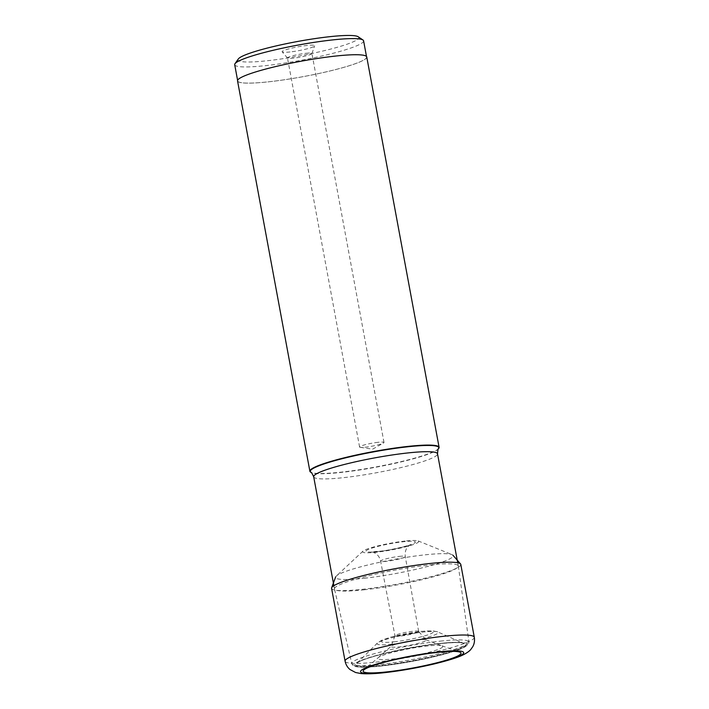 <?xml version="1.0" encoding="UTF-8"?>
<svg xmlns="http://www.w3.org/2000/svg" width="709" height="709" viewBox="0 0 709 709"><rect width="100%" height="100%" fill="white"/><g stroke="black" fill="none" stroke-linecap="round" stroke-linejoin="round"><path stroke-width="0.53" stroke-dasharray="3.54 2.66" d="M418.611 631.373A12.053 1.427 169.5 0 0 412.886 631.302A12.053 1.427 -10.5 0 0 394.966 635.751A12.053 1.427 -10.5 0 0 394.957 635.858A12.053 1.427 -10.5 0 0 400.736 636.017A12.053 1.427 169.5 0 0 412.771 633.828A12.053 1.427 169.5 0 0 418.664 631.462A12.053 1.427 169.5 0 0 418.611 631.373L426.1 639.952A17.867 2.118 169.5 0 1 417.973 643.453A17.867 2.118 169.5 0 1 399.592 646.838A17.867 2.118 -10.5 0 1 391.049 646.448A17.867 2.118 -10.5 0 1 391.297 646.138L378.305 657.633A33.022 3.908 -10.5 0 0 393.646 658.927A33.022 3.908 169.5 0 0 429.282 652.236A33.022 3.908 169.5 0 0 442.008 645.828A33.022 3.908 169.5 0 0 441.955 645.802A33.022 3.908 169.5 0 0 426.942 646.023A33.022 3.908 -10.5 0 0 378.358 657.589L363.93 669.872M331.59 588.373A65.707 7.781 169.5 0 0 363.07 589.241A65.707 7.781 169.5 0 0 428.706 577.294A65.707 7.781 169.5 0 0 460.797 564.426M364.231 578.269A59.786 7.081 169.5 0 0 425.728 566.943A59.786 7.081 169.5 0 0 452.927 555.227A59.786 7.081 169.5 0 0 451.943 554.598A59.786 7.081 169.5 0 0 424.523 554.89A59.786 7.081 -10.5 0 0 336.341 576.018A59.786 7.081 -10.5 0 0 335.641 576.958A59.786 7.081 -10.5 0 0 364.231 578.269M405.069 541.064A28.537 3.377 169.5 0 0 362.973 551.15A28.537 3.377 169.5 0 0 376.293 552.222A28.537 3.377 169.5 0 0 406.966 546.471A28.537 3.377 169.5 0 0 418.159 540.923A28.537 3.377 169.5 0 0 405.069 541.064M426.1 639.952A17.867 2.118 169.5 0 0 425.763 639.748A17.867 2.118 169.5 0 0 417.61 639.855A17.867 2.118 -10.5 0 0 391.297 646.138M364.639 589.755A62.968 7.453 -10.5 0 1 334.48 588.957A62.968 7.453 -10.5 0 1 334.48 588.922A62.968 7.453 -10.5 0 1 365.232 576.585A62.968 7.453 -10.5 0 1 428.139 565.135A62.968 7.453 -10.5 0 1 458.306 565.968A62.968 7.453 -10.5 0 1 458.315 566.004A62.968 7.453 -10.5 0 1 427.412 578.34A62.968 7.453 -10.5 0 1 364.639 589.755M438.8 448.31A65.707 7.781 -10.5 0 1 341.366 472.132A65.707 7.781 -10.5 0 1 310.515 472.088M237.542 80.906A65.707 7.781 169.5 0 0 269.012 81.774A65.707 7.781 169.5 0 0 334.657 69.828A65.707 7.781 169.5 0 0 366.748 56.959M335.189 56.126A65.547 7.764 -10.5 0 1 366.588 56.986A65.547 7.764 -10.5 0 1 334.577 69.828A65.547 7.764 -10.5 0 1 269.092 81.748A65.547 7.764 -10.5 0 1 237.701 80.879A65.547 7.764 -10.5 0 1 269.712 68.037A65.547 7.764 -10.5 0 1 335.189 56.126M234.706 64.714A65.547 7.764 169.5 0 0 266.097 65.582A65.547 7.764 169.5 0 0 331.582 53.662A65.547 7.764 169.5 0 0 363.593 40.83M238.295 58.989A61.408 7.267 169.5 0 0 267.435 60.735A61.408 7.267 169.5 0 0 331.847 48.77A61.408 7.267 169.5 0 0 358.187 36.762M290.052 51.961A16.555 1.959 -10.5 0 1 282.182 51.872A16.555 1.959 -10.5 0 1 289.724 48.629A16.555 1.959 -10.5 0 1 306.749 45.491A16.555 1.959 -10.5 0 1 314.663 45.855A16.555 1.959 -10.5 0 1 290.052 51.961M305.96 53.299A12.416 1.471 -10.5 0 1 311.907 53.467A12.416 1.471 -10.5 0 1 311.898 53.574A12.416 1.471 -10.5 0 1 293.437 58.156A12.416 1.471 -10.5 0 1 287.535 58.085A12.416 1.471 -10.5 0 1 287.491 57.987A12.416 1.471 -10.5 0 1 293.553 55.559A12.416 1.471 -10.5 0 1 305.96 53.299M378.057 442.31A12.416 1.471 169.5 0 0 365.649 444.57A12.416 1.471 169.5 0 0 359.587 447.007A12.416 1.471 169.5 0 0 360.349 447.352A12.416 1.471 169.5 0 0 365.534 447.166A12.416 1.471 169.5 0 0 383.418 443.072A12.416 1.471 169.5 0 0 384.003 442.478A12.416 1.471 169.5 0 0 378.057 442.31M474.294 637.249A65.707 7.781 -10.5 0 1 442.203 650.118A65.707 7.781 -10.5 0 1 376.568 662.064A65.707 7.781 -10.5 0 1 345.088 661.196M378.012 551.549A25.116 2.978 -10.5 0 1 369.469 548.97A25.116 2.978 -10.5 0 1 403.35 541.729A25.116 2.978 -10.5 0 1 411.894 544.317A25.116 2.978 -10.5 0 1 378.012 551.549M399.264 556.397A12.54 1.489 -10.5 0 1 405.273 556.565A12.54 1.489 -10.5 0 1 399.14 559.02A12.54 1.489 -10.5 0 1 386.627 561.298A12.54 1.489 -10.5 0 1 380.618 561.138A12.54 1.489 -10.5 0 1 386.733 558.683A12.54 1.489 -10.5 0 1 399.264 556.397M438.295 643.595A55.045 6.514 169.5 0 0 357.123 663.128A55.045 6.514 169.5 0 0 382.887 665.104A55.045 6.514 169.5 0 0 382.984 665.086A55.045 6.514 169.5 0 0 441.849 654.053A55.045 6.514 169.5 0 0 463.757 643.364A55.045 6.514 169.5 0 0 438.392 643.586A55.045 6.514 169.5 0 0 438.295 643.595M391.9 644.197A31.125 3.687 -10.5 0 1 377.365 643.072A31.125 3.687 -10.5 0 1 423.326 632.029A31.125 3.687 -10.5 0 1 423.37 632.02A31.125 3.687 -10.5 0 1 437.666 631.896A31.125 3.687 -10.5 0 1 425.258 637.958A31.125 3.687 -10.5 0 1 391.935 644.197A31.125 3.687 -10.5 0 1 391.9 644.197M439.057 643.71A56.224 6.656 169.5 0 0 363.238 659.902A56.224 6.656 169.5 0 0 382.364 665.689A56.224 6.656 169.5 0 0 458.182 649.506A56.224 6.656 169.5 0 0 439.057 643.71M439.704 643.462A57.5 6.806 -10.5 0 1 459.264 649.382A57.5 6.806 -10.5 0 1 381.717 665.946A57.5 6.806 -10.5 0 1 362.157 660.026A57.5 6.806 -10.5 0 1 439.704 643.462M440.333 641.131A59.565 7.055 -10.5 0 1 440.386 641.131A59.565 7.055 -10.5 0 1 468.924 641.955A59.565 7.055 -10.5 0 1 439.713 653.609A59.565 7.055 -10.5 0 1 380.37 664.413A59.565 7.055 -10.5 0 1 380.316 664.413A59.565 7.055 -10.5 0 1 351.788 663.659A59.565 7.055 -10.5 0 1 380.715 651.996A59.565 7.055 -10.5 0 1 440.333 641.131M313.688 476.785A62.968 7.453 169.5 0 0 343.803 477.618A62.968 7.453 169.5 0 0 343.856 477.618A62.968 7.453 169.5 0 0 406.762 466.168A62.968 7.453 169.5 0 0 437.524 453.831M438.552 448.664A65.396 7.746 -10.5 0 1 341.578 472.371A65.396 7.746 -10.5 0 1 341.516 472.38A65.396 7.746 -10.5 0 1 310.879 472.327M394.053 641.822A26.401 3.128 169.5 0 0 429.645 634.227A26.401 3.128 169.5 0 0 420.712 631.497A26.401 3.128 -10.5 0 0 420.676 631.506A26.401 3.128 -10.5 0 0 385.084 639.101A26.401 3.128 -10.5 0 0 394.018 641.831A26.401 3.128 169.5 0 0 394.053 641.822M441.955 645.802L459.813 652.103M362.973 551.15L336.341 576.018M418.159 540.923L451.943 554.598M418.664 631.462L405.273 556.565C404.6 550.441 407.205 547.525 407.462 547.206L410.387 544.547C409.837 545.407 390.074 550.397 378.925 551.327L371.543 551.753L375.212 553.18C378.039 554.979 379.838 557.637 380.618 561.138L394.957 635.858M394.966 635.751L391.049 646.448M425.763 639.748L442.008 645.828M377.365 643.072L357.123 663.128C359.8 658.75 407.764 646.75 438.906 643.754C452.838 642.363 461.125 642.23 463.757 643.364L437.666 631.896L432.844 630.833L421.27 631.356L391.271 637.019L381.486 640.351L377.365 643.072M458.315 566.004L468.924 641.955C468.365 643.861 470.386 642.921 465.131 646.803C461.302 648.762 457.987 650.375 442.7 654.593C422.67 659.778 402.295 663.571 381.566 665.981C364.816 667.825 355.236 667.603 352.825 665.317L351.788 663.659L334.48 588.957M457.704 562.742L458.306 565.968M333.877 585.687L334.48 588.922M237.595 80.339L237.701 80.879M366.491 56.454L366.588 56.986M311.898 53.574L314.663 45.855M287.535 58.085L282.182 51.872M359.587 447.007L287.491 57.987M384.003 442.478L311.907 53.467M360.349 447.352L372.615 449.151L383.418 443.072"/><path stroke-width="1.06" d="M386.99 671.884A49.781 5.894 169.5 0 0 440.883 661.745A49.781 5.894 169.5 0 0 459.813 652.103A49.781 5.894 169.5 0 0 437.187 652.422A49.781 5.894 169.5 0 0 363.93 669.872A49.781 5.894 169.5 0 0 386.99 671.884M474.294 637.249L460.797 564.426A65.707 7.781 169.5 0 0 460.54 563.921A65.707 7.781 169.5 0 0 429.326 563.558A65.707 7.781 169.5 0 0 331.652 587.805A65.707 7.781 169.5 0 0 331.59 588.373L345.088 661.196A65.707 7.781 -10.5 0 1 377.179 648.327A65.707 7.781 -10.5 0 1 442.824 636.381A65.707 7.781 -10.5 0 1 474.294 637.249C474.853 640.776 474.312 643.967 472.673 646.821L470.909 649.32C469.766 650.853 467.444 652.564 463.934 654.46C458.909 657.163 448.939 660.336 434.032 663.979C417.167 667.931 400.718 670.82 384.686 672.646C374.786 673.772 366.863 674.073 360.934 673.55L355.581 672.504L350.042 669.553C347.49 667.47 345.841 664.688 345.088 661.196M438.552 448.664A65.396 7.746 -10.5 0 0 407.578 446.803A65.396 7.746 -10.5 0 0 407.524 446.812A65.396 7.746 -10.5 0 0 338.929 459.538A65.396 7.746 -10.5 0 0 310.879 472.327L310.515 472.088A65.707 7.781 -10.5 0 1 309.886 471.263A65.707 7.781 -10.5 0 1 341.977 458.386A65.707 7.781 -10.5 0 1 407.622 446.448A65.707 7.781 -10.5 0 1 439.093 447.317A65.707 7.781 -10.5 0 1 438.8 448.31L438.552 448.664C438.189 448.106 437.843 449.825 437.524 453.831A62.968 7.453 169.5 0 0 407.409 452.989A62.968 7.453 169.5 0 0 407.356 452.998A62.968 7.453 169.5 0 0 344.45 464.448A62.968 7.453 169.5 0 0 313.688 476.785L333.877 585.687M439.093 447.317L366.748 56.959A65.707 7.781 169.5 0 0 335.277 56.091A65.707 7.781 169.5 0 0 269.633 68.037A65.707 7.781 169.5 0 0 237.542 80.906L309.886 471.263M366.491 56.454L363.593 40.83A65.547 7.764 169.5 0 0 362.964 39.996A65.547 7.764 169.5 0 0 332.193 39.961A65.547 7.764 169.5 0 0 234.989 63.721A65.547 7.764 169.5 0 0 234.706 64.714L237.595 80.339M362.964 39.996L358.187 36.762A61.408 7.267 169.5 0 0 329.357 36.726A61.408 7.267 169.5 0 0 238.295 58.989L234.989 63.721M385.643 672.407A52.457 6.213 -10.5 0 1 367.794 667.009A52.457 6.213 -10.5 0 1 438.543 651.899A52.457 6.213 -10.5 0 1 456.392 657.305A52.457 6.213 -10.5 0 1 385.643 672.407M452.927 555.227L460.54 563.921M335.641 576.958L331.652 587.805M437.524 453.831L457.704 562.742M310.879 472.327C311.021 471.68 311.96 473.16 313.688 476.785"/></g></svg>
